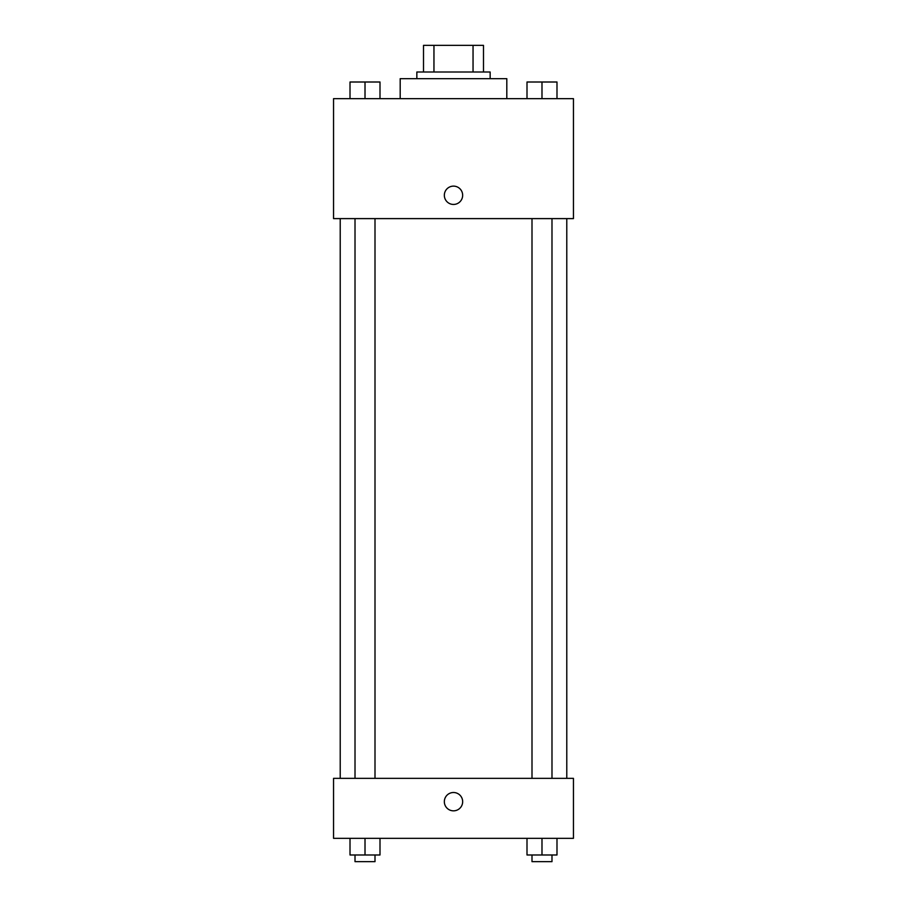 <?xml version="1.0" encoding="UTF-8"?>
<svg xmlns="http://www.w3.org/2000/svg" width="907" height="907" viewBox="0 0 907 907"><rect width="100%" height="100%" fill="white"/><g stroke="black" fill="none" stroke-linecap="round" stroke-linejoin="round"><path stroke-width="1.36" d="M433.954 72.004L433.954 45.35L423.512 45.35L423.512 72.004L423.512 45.35M433.954 45.35L483.488 45.35L483.488 72.004M473.046 72.004L473.046 45.35M416.846 78.671L416.846 72.004L490.154 72.004L490.154 78.671M506.809 98.659L506.809 78.671L400.191 78.671L400.191 98.659M333.549 98.659L573.451 98.659L573.451 218.61L333.549 218.61L333.549 98.659M444.339 195.277A9.161 9.161 0 0 1 458.08 187.352A9.161 9.161 0 0 1 458.08 203.213A9.161 9.161 0 0 1 444.339 195.277M333.549 778.353L573.451 778.353L573.451 838.329L333.549 838.329L333.549 778.353M453.5 810.835A9.161 9.161 0 0 1 445.564 797.094A9.161 9.161 0 0 1 461.436 797.094A9.161 9.161 0 0 1 453.5 810.835M527.001 838.329L527.001 854.984L556.989 854.984L556.989 838.329L556.989 854.984M541.989 854.984L541.989 838.329M551.989 854.984L551.989 861.65L532.001 861.65L532.001 854.984M350.011 838.329L350.011 854.984L379.999 854.984L379.999 838.329L379.999 854.984M365.011 854.984L365.011 838.329M374.999 854.984L374.999 861.65L355.011 861.65L355.011 854.984M527.001 98.659L527.001 82.004L556.989 82.004L556.989 98.659L556.989 82.004M541.989 98.659L541.989 82.004M551.989 82.004L532.001 82.004M350.011 98.659L350.011 82.004L379.999 82.004L379.999 98.659L379.999 82.004M365.011 98.659L365.011 82.004M374.999 82.004L355.011 82.004M566.784 778.353L566.784 218.61M340.216 778.353L340.216 218.61M532.001 218.61L532.001 778.353M551.989 218.61L551.989 778.353M374.999 778.353L374.999 218.61M355.011 778.353L355.011 218.61"/></g></svg>
